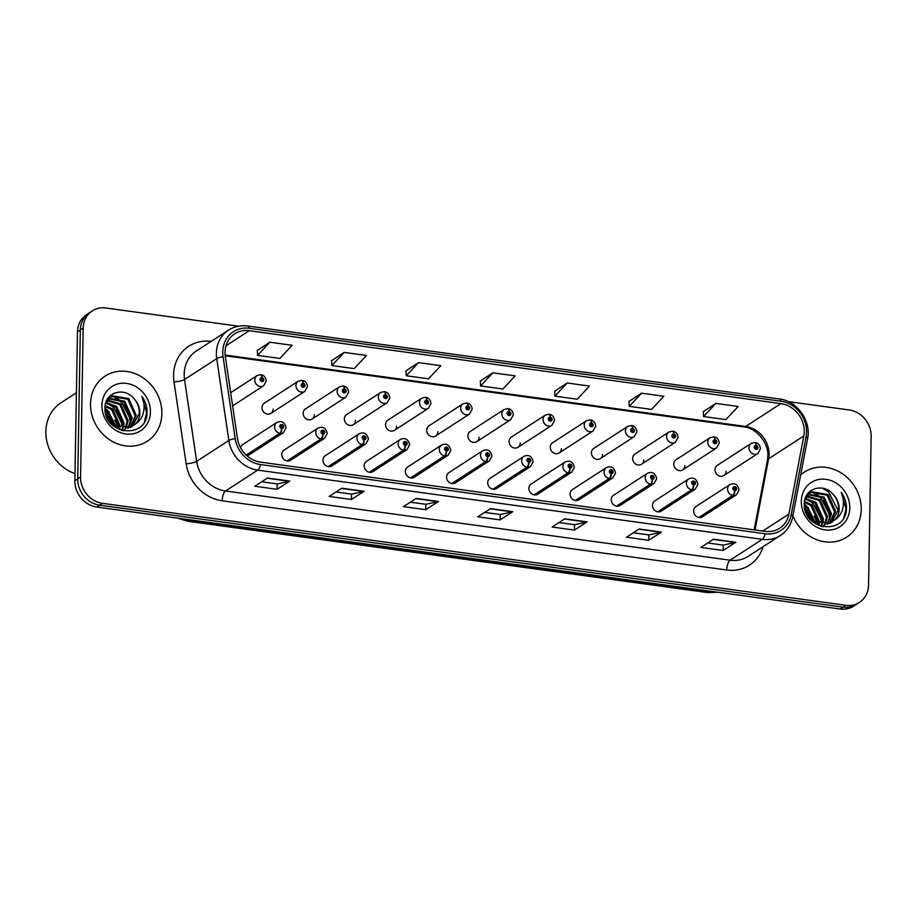 <?xml version="1.0" encoding="UTF-8"?>
<svg xmlns="http://www.w3.org/2000/svg" width="917" height="917" viewBox="0 0 917 917"><rect width="100%" height="100%" fill="white"/><g stroke="black" fill="none" stroke-linecap="round" stroke-linejoin="round"><path stroke-width="1.38" d="M322.818 434.062A4.046 1.456 100.4 0 1 320.996 438.945A6.064 5.353 -123 0 1 315.769 432.4A6.064 5.353 -123 0 1 318.05 428.079L284.087 450.098A6.064 5.353 57 0 0 281.806 454.419A6.064 5.353 57 0 0 284.809 460.047A6.064 5.353 57 0 0 290.678 460.265L324.641 438.257A6.064 5.353 -123 0 1 321.489 439.002A4.046 1.547 -84.8 0 0 322.979 434.085A2.017 1.788 57 0 0 322.967 430.199A2.017 1.788 57 0 0 322.818 434.062L322.887 432.904A0.814 0.711 -123 0 1 322.486 431.46A0.814 0.711 -123 0 1 323.369 432.813A0.814 0.711 -123 0 1 322.956 432.916L322.979 434.085M364.003 439.713A4.046 1.456 100.4 0 1 362.181 444.585A6.064 5.353 -123 0 1 356.954 438.051A6.064 5.353 -123 0 1 359.223 433.73L325.26 455.738A6.064 5.353 57 0 0 322.99 460.059A6.064 5.353 57 0 0 325.993 465.698A6.064 5.353 57 0 0 331.862 465.916L365.826 443.897A6.064 5.353 -123 0 1 362.673 444.653A4.046 1.547 -84.8 0 0 364.164 439.736A2.017 1.788 57 0 0 364.152 435.85A2.017 1.788 57 0 0 364.003 439.713L364.072 438.555A0.814 0.711 -123 0 1 363.671 437.111A0.814 0.711 -123 0 1 364.553 438.464A0.814 0.711 -123 0 1 364.129 438.567L364.164 439.736M405.176 445.364A4.046 1.456 100.4 0 1 403.365 450.236A6.064 5.353 -123 0 1 398.138 443.702A6.064 5.353 -123 0 1 400.408 439.381L366.445 461.389A6.064 5.353 57 0 0 364.164 465.71A6.064 5.353 57 0 0 367.178 471.349A6.064 5.353 57 0 0 373.047 471.567L407.01 449.548A6.064 5.353 -123 0 1 403.847 450.304A4.046 1.547 -84.8 0 0 405.348 445.387A2.017 1.788 57 0 0 405.325 441.501A2.017 1.788 57 0 0 405.176 445.364L405.245 444.206A0.814 0.711 -123 0 1 404.856 442.751A0.814 0.711 -123 0 1 405.738 444.115A0.814 0.711 -123 0 1 405.314 444.218L405.348 445.387M446.361 451.004A4.046 1.456 100.4 0 1 444.55 455.887A6.064 5.353 -123 0 1 439.312 449.341A6.064 5.353 -123 0 1 441.593 445.02L407.629 467.04A6.064 5.353 57 0 0 405.348 471.361A6.064 5.353 57 0 0 408.363 477A6.064 5.353 57 0 0 414.22 477.218L448.184 455.199A6.064 5.353 -123 0 1 445.032 455.955A4.046 1.547 -84.8 0 0 446.522 451.026A2.017 1.788 57 0 0 446.51 447.141A2.017 1.788 57 0 0 446.361 451.004L446.43 449.857A0.814 0.711 -123 0 1 446.04 448.402A0.814 0.711 -123 0 1 446.923 449.766A0.814 0.711 -123 0 1 446.499 449.857L446.522 451.026M487.546 456.655A4.046 1.456 100.4 0 1 485.735 461.538A6.064 5.353 -123 0 1 480.497 454.992A6.064 5.353 -123 0 1 482.778 450.671L448.814 472.691A6.064 5.353 57 0 0 446.533 477.012A6.064 5.353 57 0 0 449.548 482.651A6.064 5.353 57 0 0 455.405 482.869L489.369 460.85A6.064 5.353 -123 0 1 486.216 461.606A4.046 1.547 -84.8 0 0 487.706 456.677A2.017 1.788 57 0 0 487.695 452.792A2.017 1.788 57 0 0 487.546 456.655L487.615 455.497A0.814 0.711 -123 0 1 487.225 454.053A0.814 0.711 -123 0 1 488.096 455.405A0.814 0.711 -123 0 1 487.684 455.508L487.706 456.677M528.731 462.306A4.046 1.456 100.4 0 1 526.908 467.189A6.064 5.353 -123 0 1 521.681 460.643A6.064 5.353 -123 0 1 523.962 456.322L489.987 478.342A6.064 5.353 57 0 0 487.718 482.663A6.064 5.353 57 0 0 490.721 488.291A6.064 5.353 57 0 0 496.59 488.509L530.553 466.501A6.064 5.353 -123 0 1 527.401 467.246A4.046 1.547 -84.8 0 0 528.891 462.328A2.017 1.788 57 0 0 528.88 458.443A2.017 1.788 57 0 0 528.731 462.306L528.8 461.148A0.814 0.711 -123 0 1 528.398 459.704A0.814 0.711 -123 0 1 529.281 461.056A0.814 0.711 -123 0 1 528.857 461.159L528.891 462.328M569.915 467.957A4.046 1.456 100.4 0 1 568.093 472.828A6.064 5.353 -123 0 1 562.866 466.295A6.064 5.353 -123 0 1 565.136 461.973L531.172 483.981A6.064 5.353 57 0 0 528.903 488.314A6.064 5.353 57 0 0 531.906 493.942A6.064 5.353 57 0 0 537.775 494.16L571.738 472.152A6.064 5.353 -123 0 1 568.586 472.897A4.046 1.547 -84.8 0 0 570.076 467.979A2.017 1.788 57 0 0 570.065 464.094A2.017 1.788 57 0 0 569.915 467.957L569.984 466.799A0.814 0.711 -123 0 1 569.583 465.355A0.814 0.711 -123 0 1 570.466 466.707A0.814 0.711 -123 0 1 570.042 466.81L570.076 467.979M611.089 473.608A4.046 1.456 100.4 0 1 609.278 478.479A6.064 5.353 -123 0 1 604.051 471.946A6.064 5.353 -123 0 1 606.32 467.624L572.357 489.632A6.064 5.353 57 0 0 570.076 493.954A6.064 5.353 57 0 0 573.091 499.593A6.064 5.353 57 0 0 578.948 499.811L612.923 477.791A6.064 5.353 -123 0 1 609.759 478.548A4.046 1.547 -84.8 0 0 611.261 473.63A2.017 1.788 57 0 0 611.238 469.745A2.017 1.788 57 0 0 611.089 473.608L611.158 472.45A0.814 0.711 -123 0 1 610.768 471.006A0.814 0.711 -123 0 1 611.65 472.358A0.814 0.711 -123 0 1 611.226 472.461L611.261 473.63M652.274 479.259A4.046 1.456 100.4 0 1 650.462 484.13A6.064 5.353 -123 0 1 645.224 477.597A6.064 5.353 -123 0 1 647.505 473.264L613.542 495.283A6.064 5.353 57 0 0 611.261 499.605A6.064 5.353 57 0 0 614.275 505.244A6.064 5.353 57 0 0 620.133 505.462L654.096 483.442A6.064 5.353 -123 0 1 650.944 484.199A4.046 1.547 -84.8 0 0 652.434 479.27A2.017 1.788 57 0 0 652.423 475.396A2.017 1.788 57 0 0 652.274 479.259L652.342 478.101A0.814 0.711 -123 0 1 651.953 476.645A0.814 0.711 -123 0 1 652.835 478.009A0.814 0.711 -123 0 1 652.411 478.112L652.434 479.27M693.458 484.898A4.046 1.456 100.4 0 1 691.636 489.781A6.064 5.353 -123 0 1 686.409 483.236A6.064 5.353 -123 0 1 688.69 478.915L654.727 500.934A6.064 5.353 57 0 0 652.446 505.256A6.064 5.353 57 0 0 655.46 510.895A6.064 5.353 57 0 0 661.317 511.113L695.281 489.093A6.064 5.353 -123 0 1 692.129 489.85A4.046 1.547 -84.8 0 0 693.619 484.921A2.017 1.788 57 0 0 693.607 481.035A2.017 1.788 57 0 0 693.458 484.898L693.527 483.752A0.814 0.711 -123 0 1 693.137 482.296A0.814 0.711 -123 0 1 694.009 483.66A0.814 0.711 -123 0 1 693.596 483.752L693.619 484.921M734.643 490.549A4.046 1.456 100.4 0 1 732.821 495.432A6.064 5.353 -123 0 1 727.594 488.887A6.064 5.353 -123 0 1 729.875 484.566L695.9 506.585A6.064 5.353 57 0 0 693.63 510.907A6.064 5.353 57 0 0 696.633 516.546A6.064 5.353 57 0 0 702.502 516.764L736.466 494.744A6.064 5.353 -123 0 1 733.313 495.501A4.046 1.547 -84.8 0 0 734.804 490.572A2.017 1.788 57 0 0 734.792 486.686A2.017 1.788 57 0 0 734.643 490.549L734.712 489.391A0.814 0.711 -123 0 1 734.311 487.947A0.814 0.711 -123 0 1 735.193 489.3A0.814 0.711 -123 0 1 734.769 489.403L734.804 490.572M246.513 455.382A6.064 5.353 57 0 0 249.493 454.614L283.456 432.606A6.064 5.353 -123 0 1 280.304 433.351A4.046 1.547 -84.8 0 0 281.794 428.434A2.017 1.788 57 0 0 281.783 424.548A2.017 1.788 57 0 0 281.634 428.411L281.702 427.253A0.814 0.711 -123 0 1 281.313 425.809A0.814 0.711 -123 0 1 282.184 427.162A0.814 0.711 -123 0 1 281.771 427.265L281.794 428.434M270.859 413.418L304.822 391.399A6.064 5.353 -123 0 1 298.953 391.181A6.064 5.353 -123 0 1 295.95 385.553A6.064 5.353 -123 0 1 298.22 381.231L264.256 403.239A6.064 5.353 57 0 0 261.975 407.561A6.064 5.353 57 0 0 264.99 413.2A6.064 5.353 57 0 0 270.859 413.418A6.064 5.353 57 0 0 273.128 409.097M312.032 419.069L346.007 397.05A6.064 5.353 -123 0 1 340.138 396.832A6.064 5.353 -123 0 1 337.124 391.204A6.064 5.353 -123 0 1 339.405 386.871L305.441 408.89A6.064 5.353 57 0 0 303.16 413.212A6.064 5.353 57 0 0 306.175 418.851A6.064 5.353 57 0 0 312.032 419.069A6.064 5.353 57 0 0 314.313 414.748M353.217 424.72L387.18 402.701A6.064 5.353 -123 0 1 381.323 402.483A6.064 5.353 -123 0 1 378.308 396.843A6.064 5.353 -123 0 1 380.589 392.522L346.626 414.541A6.064 5.353 57 0 0 344.345 418.863A6.064 5.353 57 0 0 347.36 424.502A6.064 5.353 57 0 0 353.217 424.72A6.064 5.353 57 0 0 355.498 420.387M394.402 430.36L428.365 408.352A6.064 5.353 -123 0 1 422.508 408.134A6.064 5.353 -123 0 1 419.493 402.494A6.064 5.353 -123 0 1 421.774 398.173L387.811 420.192A6.064 5.353 57 0 0 385.53 424.514A6.064 5.353 57 0 0 388.533 430.142A6.064 5.353 57 0 0 394.402 430.36A6.064 5.353 57 0 0 396.683 426.038M435.586 436.011L469.55 414.003A6.064 5.353 -123 0 1 463.681 413.785A6.064 5.353 -123 0 1 460.678 408.145A6.064 5.353 -123 0 1 462.959 403.824L428.984 425.832A6.064 5.353 57 0 0 426.714 430.165A6.064 5.353 57 0 0 429.718 435.793A6.064 5.353 57 0 0 435.586 436.011A6.064 5.353 57 0 0 437.856 431.689M476.771 441.662L510.735 419.642A6.064 5.353 -123 0 1 504.866 419.424A6.064 5.353 -123 0 1 501.863 413.796A6.064 5.353 -123 0 1 504.132 409.475L470.169 431.483A6.064 5.353 57 0 0 467.888 435.804A6.064 5.353 57 0 0 470.902 441.444A6.064 5.353 57 0 0 476.771 441.662A6.064 5.353 57 0 0 479.041 437.34M517.945 447.313L551.919 425.293A6.064 5.353 -123 0 1 546.051 425.075A6.064 5.353 -123 0 1 543.036 419.447A6.064 5.353 -123 0 1 545.317 415.114L511.354 437.134A6.064 5.353 57 0 0 509.073 441.455A6.064 5.353 57 0 0 512.087 447.095A6.064 5.353 57 0 0 517.945 447.313A6.064 5.353 57 0 0 520.226 442.991M559.129 452.964L593.093 430.944A6.064 5.353 -123 0 1 587.235 430.726A6.064 5.353 -123 0 1 584.221 425.087A6.064 5.353 -123 0 1 586.502 420.765L552.538 442.785A6.064 5.353 57 0 0 550.257 447.106A6.064 5.353 57 0 0 553.272 452.746A6.064 5.353 57 0 0 559.129 452.964A6.064 5.353 57 0 0 561.41 448.642M600.314 458.615L634.277 436.595A6.064 5.353 -123 0 1 628.42 436.377A6.064 5.353 -123 0 1 625.405 430.738A6.064 5.353 -123 0 1 627.687 426.416L593.723 448.436A6.064 5.353 57 0 0 591.442 452.757A6.064 5.353 57 0 0 594.445 458.397A6.064 5.353 57 0 0 600.314 458.615A6.064 5.353 57 0 0 602.595 454.282M641.499 464.254L675.462 442.246A6.064 5.353 -123 0 1 669.593 442.028A6.064 5.353 -123 0 1 666.59 436.389A6.064 5.353 -123 0 1 668.86 432.067L634.896 454.087A6.064 5.353 57 0 0 632.627 458.408A6.064 5.353 57 0 0 635.63 464.036A6.064 5.353 57 0 0 641.499 464.254A6.064 5.353 57 0 0 643.768 459.933M682.684 469.905L716.647 447.897A6.064 5.353 -123 0 1 710.778 447.679A6.064 5.353 -123 0 1 707.775 442.04A6.064 5.353 -123 0 1 710.045 437.718L676.081 459.726A6.064 5.353 57 0 0 673.8 464.059A6.064 5.353 57 0 0 676.815 469.687A6.064 5.353 57 0 0 682.684 469.905A6.064 5.353 57 0 0 684.953 465.584M723.857 475.556L757.82 453.537A6.064 5.353 -123 0 1 751.963 453.319A6.064 5.353 -123 0 1 748.948 447.691A6.064 5.353 -123 0 1 751.229 443.37L717.266 465.377A6.064 5.353 57 0 0 714.985 469.699A6.064 5.353 57 0 0 718 475.338A6.064 5.353 57 0 0 723.857 475.556A6.064 5.353 57 0 0 726.138 471.235M281.634 428.411A4.046 1.456 100.4 0 1 279.823 433.294A6.064 5.353 -123 0 1 274.584 426.749A6.064 5.353 -123 0 1 276.865 422.428L242.902 444.447A6.064 5.353 57 0 0 240.69 447.966M90.508 403.789A38.801 34.296 57 0 0 109.765 439.851A38.801 34.296 57 0 0 147.293 441.249A38.801 34.296 57 0 0 161.873 413.578A38.801 34.296 57 0 0 142.605 377.517A38.801 34.296 57 0 0 105.088 376.119A38.801 34.296 57 0 0 90.508 403.789A38.801 34.296 57 0 0 109.765 439.851A38.801 34.296 57 0 0 147.293 441.249A38.801 34.296 57 0 0 161.873 413.578A38.801 34.296 57 0 0 142.605 377.517A38.801 34.296 57 0 0 105.088 376.119A38.801 34.296 57 0 0 90.508 403.789M792.884 515.767A38.801 34.296 57 0 0 846.655 537.179A38.801 34.296 57 0 0 861.223 509.508A38.801 34.296 57 0 0 841.966 473.447A38.801 34.296 57 0 0 804.438 472.049A38.801 34.296 57 0 0 800.679 474.926A38.801 34.296 57 0 1 804.438 472.049A38.801 34.296 57 0 1 841.966 473.447A38.801 34.296 57 0 1 861.223 509.508A38.801 34.296 57 0 1 846.655 537.179A38.801 34.296 57 0 1 792.884 515.767M225.043 352.231A25.871 22.868 -123 0 1 234.763 333.788A25.871 22.868 -123 0 1 249.264 330.693L780.917 403.618A25.871 22.868 -123 0 1 803.831 435.942L788.918 514.082A25.871 22.868 -123 0 1 779.633 528.272A25.871 22.868 -123 0 1 765.133 531.367L260.531 462.145A25.871 22.868 -123 0 1 237.457 438.441L225.33 356.587A25.871 22.868 -123 0 1 225.043 352.231M222.739 351.922A28.381 25.08 57 0 0 223.049 356.702L235.176 438.544A28.381 25.08 57 0 0 260.485 464.552L765.087 533.774A28.381 25.08 57 0 0 791.176 514.815L806.1 436.675A28.381 25.08 57 0 0 780.963 401.222L249.309 328.286A28.381 25.08 57 0 0 222.739 351.922M238.489 326.188L105.891 307.997A24.255 21.435 57 0 0 92.296 310.897L86.576 314.6A24.255 21.435 57 0 0 77.475 331.897L74.873 480.714A24.255 21.435 57 0 0 96.766 507.032L840.132 609.003L842.987 607.146A24.255 21.435 57 0 0 856.581 604.246A24.255 21.435 57 0 1 842.987 607.146L99.621 505.175L842.987 607.146L845.841 605.3A24.255 21.435 57 0 0 859.447 602.4A24.255 21.435 57 0 0 868.548 585.103L871.15 436.286A24.255 21.435 57 0 0 849.257 409.968L788.23 401.6M74.873 480.714L77.727 478.869A24.255 21.435 57 0 0 99.621 505.175A24.255 21.435 57 0 1 77.727 478.869L80.329 330.051L77.727 478.869L80.581 477.012A24.255 21.435 57 0 0 102.486 503.33L845.841 605.3M89.442 312.754A24.255 21.435 57 0 0 80.329 330.051A24.255 21.435 57 0 1 89.442 312.754M715.868 403.4L703.591 416.547L725.886 419.608L738.174 406.46L715.868 403.4L703.305 411.653M641.533 393.198L629.257 406.357L651.551 409.418L663.839 396.259L641.533 393.198L628.97 401.451M567.199 383.008L554.911 396.155L577.217 399.216L589.493 386.068L567.199 383.008L554.636 391.25M269.85 342.224L257.574 355.372L279.868 358.432L292.156 345.273L269.85 342.224L257.287 350.466M344.184 352.415L331.908 365.562L354.203 368.623L366.491 355.475L344.184 352.415L331.622 360.668M418.53 362.616L406.242 375.764L428.537 378.824L440.825 365.677L418.53 362.616L405.956 370.858M492.865 372.806L480.577 385.965L502.883 389.026L515.159 375.867L492.865 372.806L480.302 381.059M92.296 310.897A24.255 21.435 57 0 0 83.183 328.194L80.581 477.012M661.466 532.066L648.766 540.296L626.471 537.236L639.16 529.006L661.466 532.066A6.465 2.407 -82.2 0 1 661.031 532.25L638.84 529.212M735.801 542.256L723.1 550.487L700.806 547.426L713.506 539.196L735.801 542.256A6.465 2.407 -82.2 0 1 735.365 542.451L713.185 539.414M438.452 501.473L425.763 509.703L403.457 506.642L416.158 498.412L438.452 501.473A6.465 2.407 -82.2 0 1 438.017 501.668L415.837 498.619M364.118 491.271L351.417 499.501L329.123 496.441L341.823 488.211L364.118 491.271A6.465 2.407 -82.2 0 1 363.682 491.466L341.502 488.429M289.783 481.081L277.083 489.311L254.788 486.251L267.477 478.021L289.783 481.081A6.465 2.407 -82.2 0 1 289.348 481.276L267.156 478.227M587.132 521.865L574.432 530.095L552.126 527.034L564.826 518.804L587.132 521.865A6.465 2.407 -82.2 0 1 586.685 522.06L564.505 519.011M512.798 511.675L500.097 519.905L477.791 516.844L490.492 508.614L512.798 511.675A6.465 2.407 -82.2 0 1 512.351 511.858L490.171 508.82M500.097 519.905L500.189 514.506M484.68 512.374L500.258 514.517L512.351 511.858M574.432 530.095L574.523 524.707M559.015 522.575L574.592 524.707L586.685 522.06M277.083 489.311L277.175 483.912M261.666 481.792L277.243 483.924L289.348 481.276M351.417 499.501L351.52 494.114M336 491.982L351.578 494.125L363.682 491.466M425.763 509.703L425.855 504.304M410.346 502.184L425.912 504.316L438.017 501.668M723.1 550.487L723.204 545.099M707.683 542.967L723.261 545.099L735.365 542.451M648.766 540.296L648.858 534.898M633.349 532.766L648.927 534.909L661.031 532.25M480.577 385.965L480.29 380.956M406.242 375.764L405.956 370.766M331.908 365.562L331.622 360.564M257.574 355.372L257.276 350.363M554.911 396.155L554.625 391.158M629.257 406.357L628.959 401.348M703.591 416.547L703.305 411.55M840.132 609.003A24.255 21.435 57 0 0 853.727 606.103L859.447 602.4M232.631 405.853L263.637 385.748A6.064 5.353 -123 0 1 257.769 385.53A6.064 5.353 -123 0 1 254.766 379.902A6.064 5.353 -123 0 1 257.047 375.58L260.657 374.698A4.046 1.547 95.2 0 1 261.884 377.689A2.017 1.788 57 0 0 261.895 381.575A2.017 1.788 57 0 0 262.044 377.712L261.975 378.87A0.814 0.711 -123 0 1 262.365 380.314A0.814 0.711 -123 0 1 261.483 378.962A0.814 0.711 -123 0 1 261.907 378.859L261.884 377.689M261.207 379.363L261.975 378.87M262.044 377.712A4.046 1.456 -79.6 0 0 261.185 374.766A4.046 1.456 -79.6 0 0 260.921 374.778M261.219 379.306L261.907 378.859M246.432 455.313L280.304 433.351M246.192 455.084L279.823 433.294M298.22 381.231L301.842 380.337A4.046 1.547 95.2 0 1 303.057 383.34A2.017 1.788 57 0 0 303.08 387.226A2.017 1.788 57 0 0 303.229 383.363L303.16 384.51A0.814 0.711 -123 0 1 303.55 385.965A0.814 0.711 -123 0 1 302.667 384.601A0.814 0.711 -123 0 1 303.091 384.51L303.057 383.34M302.392 385.014L303.16 384.51M303.229 383.363A4.046 1.456 -79.6 0 0 302.358 380.417A4.046 1.456 -79.6 0 0 302.106 380.429M302.404 384.945L303.091 384.51M339.405 386.871L343.027 385.988A4.046 1.547 95.2 0 1 344.242 388.991A2.017 1.788 57 0 0 344.253 392.877A2.017 1.788 57 0 0 344.402 389.014L344.333 390.161A0.814 0.711 -123 0 1 344.735 391.616A0.814 0.711 -123 0 1 343.852 390.252A0.814 0.711 -123 0 1 344.276 390.161L344.242 388.991M343.566 390.665L344.333 390.161M344.402 389.014A4.046 1.456 -79.6 0 0 343.543 386.057A4.046 1.456 -79.6 0 0 343.29 386.08M343.588 390.596L344.276 390.161M380.589 392.522L384.212 391.639A4.046 1.547 95.2 0 1 385.427 394.631A2.017 1.788 57 0 0 385.438 398.517A2.017 1.788 57 0 0 385.587 394.654L385.518 395.812A0.814 0.711 -123 0 1 385.908 397.256A0.814 0.711 -123 0 1 385.037 395.903A0.814 0.711 -123 0 1 385.449 395.8L385.427 394.631M384.75 396.316L385.518 395.812M385.587 394.654A4.046 1.456 -79.6 0 0 384.727 391.708A4.046 1.456 -79.6 0 0 384.475 391.731M384.773 396.247L385.449 395.8M421.774 398.173L425.385 397.29A4.046 1.547 95.2 0 1 426.611 400.282A2.017 1.788 57 0 0 426.623 404.168A2.017 1.788 57 0 0 426.772 400.305L426.703 401.463A0.814 0.711 -123 0 1 427.093 402.907A0.814 0.711 -123 0 1 426.222 401.554A0.814 0.711 -123 0 1 426.634 401.451L426.611 400.282M425.935 401.955L426.703 401.463M426.772 400.305A4.046 1.456 -79.6 0 0 425.912 397.359A4.046 1.456 -79.6 0 0 425.648 397.37M425.958 401.898L426.634 401.451M287.525 461.022L321.489 439.002M287.032 460.953L320.996 438.945M328.699 466.673L362.673 444.653M328.217 466.604L362.181 444.585M369.883 472.324L403.847 450.304M369.402 472.255L403.365 450.236M118.006 427.677A40.417 35.717 57 0 0 114.751 420.181M109.1 412.065A40.417 35.717 57 0 0 104.951 407.905M76.409 392.785L61.038 402.746A40.417 35.717 57 0 0 45.85 431.563A40.417 35.717 57 0 0 74.999 473.642M105.18 405.44L112.653 409.051L120.116 425.82L119.84 428.216M119.669 429.053L119.497 429.695M105.065 406.311L111.645 409.704L119.107 426.474L118.969 427.987M106.04 402.506L116.677 406.437L124.15 423.207L123.016 428.697M122.74 429.374L122.144 430.612M105.753 403.171L115.668 407.091L123.142 423.86L122.259 428.629M122.007 429.351L121.548 430.44M107.392 400.179L120.712 403.824L128.174 420.594L125.824 428.629M107.025 400.718L119.703 404.477L127.165 421.247L125.148 428.686M124.815 429.282L123.726 430.91M109.02 398.299L124.746 401.21L132.208 417.98L128.38 428.147M108.596 398.723L123.738 401.864L131.2 418.633L127.761 428.296M105.478 403.938L110.911 396.809L112.642 395.857L128.77 398.597L136.243 415.367L130.695 427.322M110.418 397.141L111.633 396.511L127.772 399.25L135.235 416.02L130.134 427.551M134.249 399.01C124.46 386.114 104.756 392.476 104.974 407.538C103.059 434.039 145.516 440.24 147.052 413.636L147.11 412.329C147.144 406.575 145.402 401.279 141.871 396.431C144.164 401.749 144.668 407.159 143.396 412.696C142.215 417.384 139.648 421.075 135.693 423.769A18.271 16.151 57 0 0 139.82 413.04A18.271 16.151 57 0 0 134.249 399.01C137.791 403.297 139.464 408.099 139.269 413.407L132.3 426.485M135.693 423.769L130.936 427.207L113.456 425.339L109.18 421.396M106.269 415.814L110.877 423.23M104.974 409.36L108.619 411.664L116.104 426.875M105.065 410.587L107.61 412.318L115.015 426.313M107.518 399.033L108.47 398.54M107.404 399.216L108.023 398.952M106.853 400.213L109.914 397.462M101.947 405.36A26.364 23.292 57 0 0 125.744 433.959A26.364 23.292 57 0 0 150.422 412.008A26.364 23.292 57 0 0 126.626 383.409A26.364 23.292 57 0 0 101.947 405.36M141.871 396.431L146.64 412.639L144.565 421.327M115.049 398.058L120.574 401.359L128.036 410.862L130.523 422.726M106.991 403.274L112.516 406.586L119.967 416.089L122.465 427.952M105.363 412.57L113.399 425.293M117.089 398.448L121.078 401.038L131.016 420.502M109.02 403.675L113.02 406.265L122.947 425.729M105.214 411.687L114.121 425.775M817.368 523.607A40.417 35.717 57 0 0 814.101 516.111M808.462 508.007A40.417 35.717 57 0 0 804.312 503.834M804.53 501.37L812.003 504.98L819.477 521.75L819.19 524.146M819.019 524.982L818.858 525.636M804.415 502.241L810.995 505.634L818.468 522.403L818.331 523.916M805.401 498.447L816.038 502.378L823.5 519.137L822.366 524.627M822.091 525.303L821.506 526.541M805.115 499.112L815.03 503.032L822.492 519.79L821.609 524.57M821.357 525.281L820.898 526.369M806.742 496.108L820.073 499.765L827.535 516.523L825.185 524.558M806.375 496.647L819.064 500.418L826.526 517.177L824.509 524.616M824.177 525.212L823.088 526.839M808.381 494.229L824.096 497.152L831.57 513.91L827.73 524.077M807.946 494.664L823.088 497.805L830.561 514.563L827.123 524.226M804.828 499.88L810.273 492.738L812.003 491.799L828.131 494.538L835.593 511.296L830.057 523.252M809.78 493.071L810.995 492.452L827.123 495.191L834.585 511.95L829.495 523.481M833.61 494.939C823.821 482.044 804.117 488.406 804.324 503.467C802.409 529.969 844.878 536.181 846.414 509.577L846.471 508.259C846.506 502.505 844.763 497.209 841.233 492.372C843.525 497.679 844.03 503.101 842.757 508.626C841.577 513.314 839.009 517.005 835.055 519.698A18.271 16.151 57 0 0 839.181 508.981A18.271 16.151 57 0 0 833.61 494.939C837.152 499.226 838.826 504.029 838.619 509.336L831.662 522.415M835.055 519.698L830.286 523.137L812.817 521.269L808.542 517.326M805.63 511.743L810.238 519.16M804.324 505.29L807.98 507.594L815.454 522.816M804.427 506.516L806.971 508.247L814.376 522.243M806.88 494.962L807.82 494.469M806.765 495.157L807.373 494.882M806.203 496.143L809.264 493.392M801.309 501.29A26.364 23.292 57 0 0 825.105 529.888A26.364 23.292 57 0 0 849.784 507.938A26.364 23.292 57 0 0 825.988 479.339A26.364 23.292 57 0 0 801.309 501.29M841.233 492.372L846.001 508.568L843.927 517.257M814.411 493.988L819.936 497.289L827.386 506.792L829.885 518.655M806.341 499.215L811.866 502.516L819.328 512.018L821.827 523.882M804.725 508.511L812.749 521.234M822.194 488.119L828.498 491.741L838.436 511.205M816.439 494.378L820.44 496.968L830.366 516.431M808.381 499.605L812.37 502.195L822.308 521.658M804.564 507.628L813.471 521.704M462.959 403.824L466.57 402.941A4.046 1.547 95.2 0 1 467.796 405.933A2.017 1.788 57 0 0 467.808 409.819A2.017 1.788 57 0 0 467.957 405.956L467.888 407.114A0.814 0.711 -123 0 1 468.278 408.558A0.814 0.711 -123 0 1 467.395 407.205A0.814 0.711 -123 0 1 467.819 407.102L467.796 405.933M467.12 407.607L467.888 407.114M467.957 405.956A4.046 1.456 -79.6 0 0 467.097 403.01A4.046 1.456 -79.6 0 0 466.833 403.022M467.131 407.549L467.819 407.102M504.132 409.475L507.754 408.592A4.046 1.547 95.2 0 1 508.969 411.584A2.017 1.788 57 0 0 508.992 415.47A2.017 1.788 57 0 0 509.13 411.607L509.061 412.765A0.814 0.711 -123 0 1 509.462 414.209A0.814 0.711 -123 0 1 508.58 412.856A0.814 0.711 -123 0 1 509.004 412.753L508.969 411.584M508.305 413.258L509.061 412.765M509.13 411.607A4.046 1.456 -79.6 0 0 508.27 408.661A4.046 1.456 -79.6 0 0 508.018 408.673M508.316 413.2L509.004 412.753M545.317 415.114L548.939 414.232A4.046 1.547 95.2 0 1 550.154 417.235A2.017 1.788 57 0 0 550.166 421.121A2.017 1.788 57 0 0 550.315 417.258L550.246 418.404A0.814 0.711 -123 0 1 550.647 419.86A0.814 0.711 -123 0 1 549.764 418.496A0.814 0.711 -123 0 1 550.189 418.404L550.154 417.235M549.478 418.909L550.246 418.404M550.315 417.258A4.046 1.456 -79.6 0 0 549.455 414.312A4.046 1.456 -79.6 0 0 549.203 414.324M549.501 418.84L550.189 418.404M411.068 477.963L445.032 455.955M410.587 477.906L444.55 455.887M452.253 483.614L486.216 461.606M451.76 483.546L485.735 461.538M493.438 489.265L527.401 467.246M492.945 489.197L526.908 467.189M586.502 420.765L590.124 419.883A4.046 1.547 95.2 0 1 591.339 422.886A2.017 1.788 57 0 0 591.35 426.76A2.017 1.788 57 0 0 591.499 422.909L591.431 424.055A0.814 0.711 -123 0 1 591.82 425.511A0.814 0.711 -123 0 1 590.949 424.147A0.814 0.711 -123 0 1 591.362 424.044L591.339 422.886M590.663 424.56L591.431 424.055M591.499 422.909A4.046 1.456 -79.6 0 0 590.64 419.952A4.046 1.456 -79.6 0 0 590.388 419.975M590.686 424.491L591.362 424.044M627.687 426.416L631.297 425.534A4.046 1.547 95.2 0 1 632.524 428.526A2.017 1.788 57 0 0 632.535 432.411A2.017 1.788 57 0 0 632.684 428.548L632.615 429.706A0.814 0.711 -123 0 1 633.005 431.15A0.814 0.711 -123 0 1 632.122 429.798A0.814 0.711 -123 0 1 632.547 429.695L632.524 428.526M631.847 430.199L632.615 429.706M632.684 428.548A4.046 1.456 -79.6 0 0 631.824 425.603A4.046 1.456 -79.6 0 0 631.561 425.614M631.87 430.142L632.547 429.695M668.86 432.067L672.482 431.185A4.046 1.547 95.2 0 1 673.708 434.177A2.017 1.788 57 0 0 673.72 438.062A2.017 1.788 57 0 0 673.869 434.2L673.8 435.357A0.814 0.711 -123 0 1 674.19 436.801A0.814 0.711 -123 0 1 673.307 435.449A0.814 0.711 -123 0 1 673.731 435.346L673.708 434.177M673.032 435.85L673.8 435.357M673.869 434.2A4.046 1.456 -79.6 0 0 673.009 431.254A4.046 1.456 -79.6 0 0 672.746 431.265M673.044 435.793L673.731 435.346M710.045 437.718L713.667 436.836A4.046 1.547 95.2 0 1 714.882 439.828A2.017 1.788 57 0 0 714.893 443.713A2.017 1.788 57 0 0 715.042 439.851L714.973 441.008A0.814 0.711 -123 0 1 715.375 442.452A0.814 0.711 -123 0 1 714.492 441.1A0.814 0.711 -123 0 1 714.916 440.997L714.882 439.828M714.205 441.501L714.973 441.008M715.042 439.851A4.046 1.456 -79.6 0 0 714.183 436.905A4.046 1.456 -79.6 0 0 713.93 436.916M714.228 441.444L714.916 440.997M751.229 443.37L754.851 442.475A4.046 1.547 95.2 0 1 756.067 445.479A2.017 1.788 57 0 0 756.078 449.364A2.017 1.788 57 0 0 756.227 445.502L756.158 446.659A0.814 0.711 -123 0 1 756.559 448.104A0.814 0.711 -123 0 1 755.677 446.751A0.814 0.711 -123 0 1 756.101 446.648L756.067 445.479M755.39 447.152L756.158 446.659M756.227 445.502A4.046 1.456 -79.6 0 0 755.367 442.556A4.046 1.456 -79.6 0 0 755.115 442.567M755.413 447.095L756.101 446.648M534.611 494.916L568.586 472.897M534.13 494.848L568.093 472.828M575.796 500.567L609.759 478.548M575.314 500.499L609.278 478.479M616.981 506.218L650.944 484.199M616.499 506.15L650.462 484.13M658.165 511.858L692.129 489.85M657.672 511.801L691.636 489.781M699.35 517.509L733.313 495.501M698.857 517.44L732.821 495.432M803.831 435.942L768.606 458.787A25.871 22.868 57 0 0 769.042 454.523A25.871 22.868 57 0 0 745.681 426.462L225.146 355.062M755 529.98L768.606 458.787A14.546 5.009 -169.2 0 0 767.449 460.288L767.873 456.104C768.744 442.716 755.975 427.826 743.951 426.921A14.546 5.422 -82.2 0 0 745.681 426.462L780.917 403.618M249.264 330.693L226.018 345.766M763.047 546.727A40.417 35.717 -123 0 1 726.791 570.007L222.189 500.797A8.081 3.015 -82.2 0 1 225.502 490.985L257.688 470.123A32.336 28.576 -123 0 1 228.86 440.481L216.721 358.639A32.336 28.576 -123 0 1 216.366 353.194A32.336 28.576 -123 0 1 228.516 330.131L196.33 350.993A32.336 28.576 57 0 0 184.179 374.056A32.336 28.576 57 0 0 184.535 379.5L196.662 461.343A32.336 28.576 57 0 0 225.502 490.985L730.104 560.195A32.336 28.576 57 0 0 748.238 556.332L780.424 535.471A32.336 28.576 -123 0 1 762.291 539.334L257.688 470.123A8.081 3.015 -82.2 0 0 260.485 464.552M223.049 356.702A8.081 1.731 -8.4 0 0 216.721 358.639L184.535 379.5A8.081 1.731 171.6 0 1 174.012 381.896A40.417 35.717 -123 0 1 211.139 341.399M765.087 533.774A8.081 3.015 97.8 0 1 762.291 539.334L730.104 560.195A8.081 3.015 -82.2 0 0 726.791 570.007M791.176 514.815A8.081 2.785 10.8 0 1 792.666 516.901L807.59 438.762C811.511 421.086 797.137 400.832 779.255 398.929L247.601 326.005A8.081 3.015 97.8 0 1 249.309 328.286M222.189 500.797A40.417 35.717 -123 0 1 186.151 463.75A8.081 1.731 171.6 0 0 196.662 461.343L228.86 440.481A8.081 1.731 -8.4 0 1 235.176 438.544M806.1 436.675A8.081 2.785 10.8 0 1 807.59 438.762M780.963 401.222A8.081 3.015 -82.2 0 0 779.255 398.929M186.151 463.75L174.012 381.896M83.183 328.194L77.475 331.897M102.486 503.33L96.766 507.032M788.918 514.082L762.749 531.035M182.093 518.735A32.336 28.576 57 0 0 189.452 520.718L190.69 519.916M718.16 592.267L707.913 592.611L187.526 521.234A16.174 6.018 -82.2 0 0 189.452 520.718L709.838 592.095L711.076 591.293M707.913 592.611A16.174 6.018 -82.2 0 0 709.838 592.095A32.336 28.576 57 0 0 717.232 592.141M780.424 535.471C786.946 531.092 791.027 524.902 792.666 516.901M247.601 326.005C240.632 325.111 234.271 326.486 228.516 330.131M754.152 529.866L767.449 460.288M743.951 426.921L225.215 355.773M187.526 521.234L177.566 518.116M263.637 385.748L266.239 380.991C265.873 377.46 264.188 375.385 261.185 374.766M230.671 392.671L257.047 375.58M276.865 422.428C281.737 420.467 284.809 422.267 286.058 427.838L283.456 432.606M304.822 391.399L307.424 386.642C307.057 383.1 305.372 381.025 302.358 380.417M346.007 397.05L348.609 392.293C348.231 388.751 346.546 386.676 343.543 386.057M387.18 402.701L389.782 397.932C389.416 394.402 387.731 392.327 384.727 391.708M428.365 408.352L430.967 403.583C430.6 400.053 428.915 397.978 425.912 397.359M318.05 428.079C322.922 426.118 325.982 427.918 327.243 433.489L324.641 438.257M359.223 433.73C364.106 431.758 367.167 433.569 368.428 439.14L365.826 443.897M400.408 439.381C405.28 437.409 408.352 439.22 409.612 444.791L407.01 449.548M469.55 414.003L472.152 409.234C471.785 405.704 470.1 403.629 467.097 403.01M510.735 419.642L513.337 414.885C512.97 411.355 511.285 409.28 508.27 408.661M551.919 425.293L554.521 420.536C554.143 416.994 552.458 414.92 549.455 414.312M441.593 445.02C446.464 443.06 449.536 444.871 450.786 450.442L448.184 455.199M482.778 450.671C487.649 448.711 490.721 450.511 491.97 456.081L489.369 460.85M523.962 456.322C528.834 454.362 531.894 456.162 533.155 461.732L530.553 466.501M593.093 430.944L595.695 426.187C595.328 422.645 593.643 420.571 590.64 419.952M634.277 436.595L636.879 431.827C636.513 428.296 634.828 426.222 631.824 425.603M675.462 442.246L678.064 437.478C677.697 433.947 676.012 431.873 673.009 431.254M716.647 447.897L719.249 443.129C718.882 439.598 717.186 437.524 714.183 436.905M757.82 453.537L760.422 448.78C760.055 445.249 758.37 443.163 755.367 442.556M565.136 461.973C570.019 460.013 573.079 461.813 574.34 467.383L571.738 472.152M606.32 467.624C611.192 465.653 614.264 467.464 615.525 473.034L612.923 477.791M647.505 473.264C652.377 471.304 655.449 473.115 656.698 478.685L654.096 483.442M688.69 478.915C693.561 476.955 696.622 478.754 697.883 484.336L695.281 489.093M729.875 484.566C734.746 482.606 737.807 484.405 739.068 489.976L736.466 494.744"/></g></svg>
